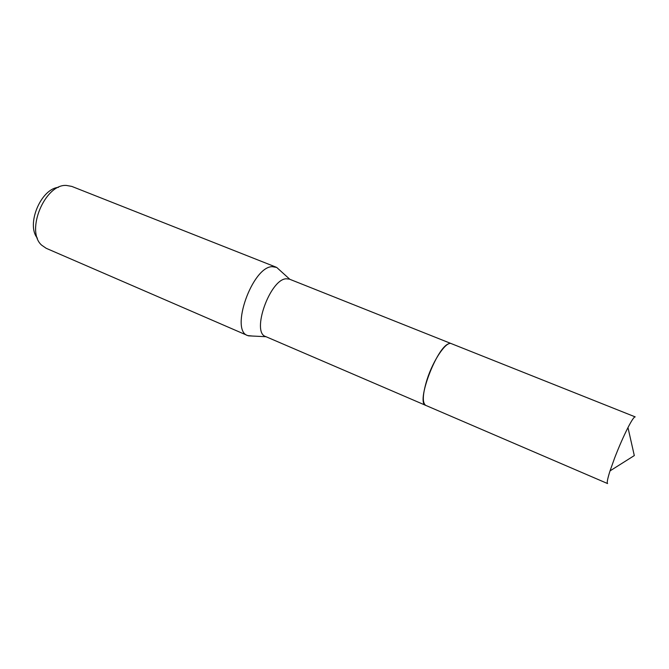 <?xml version="1.0" encoding="UTF-8"?>
<svg xmlns="http://www.w3.org/2000/svg" width="669" height="669" viewBox="0 0 669 669"><rect width="100%" height="100%" fill="white"/><g stroke="black" fill="none" stroke-linecap="round" stroke-linejoin="round"><path stroke-width="1" d="M451.215 343.59L289.426 279.14L286.207 278.781C269.95 279.232 251.118 332.51 265.652 336.549L425.651 405.339M279.742 270.184L276.715 267.441L272.199 266.663C252.288 266.705 229.776 330.536 247.706 335.579L252.472 336.039M276.046 267.14L71.817 186.417L66.432 185.438C44.89 183.758 25.271 231.139 41.687 245.189L46.194 248.299L247.706 335.579M58.446 187.353C40.792 188.792 25.932 224.684 37.397 238.189M449.016 343.715C436.924 346.35 415.524 403.39 425.777 405.397C422.139 402.914 422.557 394.317 427.023 379.632C433.269 359.905 446.39 340.805 451.349 343.64L635.199 416.887C634.179 416.67 631.77 420.232 627.974 427.583C623.508 436.405 619.042 446.583 614.594 458.106L610.036 470.884C607.536 478.77 606.716 482.993 607.594 483.562L425.777 405.397M289.836 279.308L276.715 267.441M266.061 336.724L248.391 335.838M627.974 427.583L634.304 455.572L610.036 470.884"/></g></svg>
